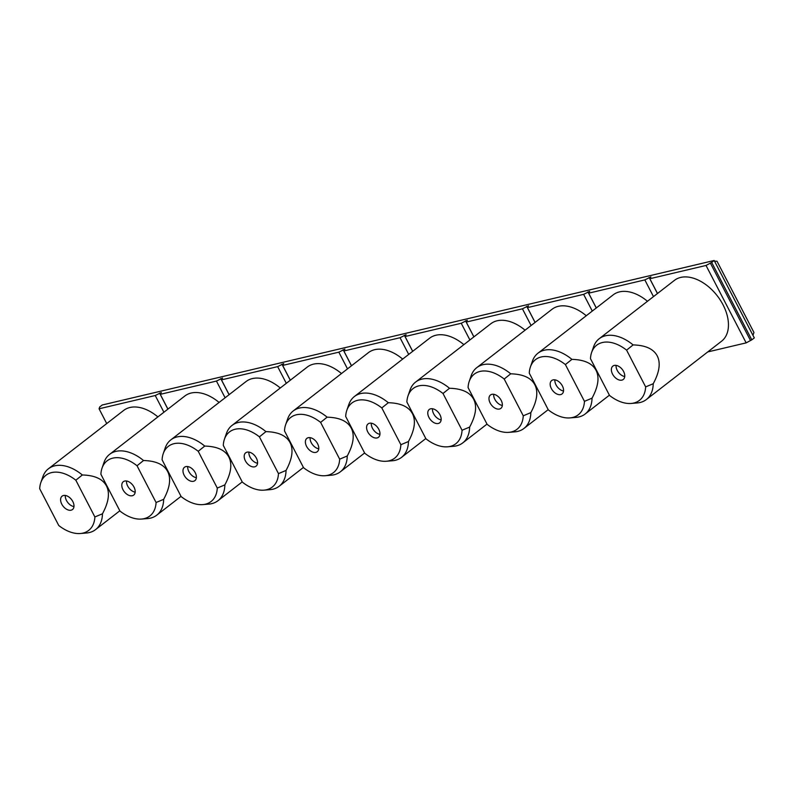 <?xml version="1.0" encoding="UTF-8"?>
<svg xmlns="http://www.w3.org/2000/svg" width="794" height="794" viewBox="0 0 794 794"><rect width="100%" height="100%" fill="white"/><g stroke="black" fill="none" stroke-linecap="round" stroke-linejoin="round"><path stroke-width="1.19" d="M714.173 260.492L102.208 405L99.697 406.955L99.071 408.791L155.247 395.521L161.321 392.524L160.269 394.34L216.444 381.07L222.518 378.073L221.466 379.879L277.642 366.62L283.706 363.612L282.664 365.429L338.839 352.169L344.904 349.162L343.862 350.978L400.037 337.718L406.101 334.711L405.059 336.527L461.235 323.257L467.299 320.26L466.247 322.076L522.432 308.806L528.496 305.809L527.444 307.625L583.63 294.356L589.694 291.358L588.642 293.175L644.827 279.905L650.891 276.908L649.839 278.724L706.025 265.454L711.662 262.437L751.789 339.852L754.3 337.907L714.173 260.492L711.662 262.437M714.521 261.166L717.022 261.246L753.953 332.497L752.95 335.296M73.961 506.592A8.466 5.369 52.2 0 1 65.326 495.456M71.093 510.185A8.466 5.369 52.2 0 1 62.359 505.163A8.466 5.369 52.2 0 1 62.101 496.161A8.466 5.369 52.2 0 1 63.49 495.506A8.466 5.369 52.2 0 1 72.224 500.528A8.466 5.369 52.2 0 1 72.482 509.54A8.466 5.369 52.2 0 1 71.093 510.185M75.827 480.201A34.896 22.133 -127.8 0 0 40.841 482.563A34.896 22.133 -127.8 0 0 39.7 488.727L58.756 525.499A34.896 22.133 -127.8 0 0 80.353 533.508A34.896 22.133 -127.8 0 0 94.883 516.963L75.827 480.201L82.338 474.981C94.724 475.308 102.773 478.981 106.475 485.988C110.019 492.985 108.679 502.255 102.456 513.787L94.883 516.963M80.353 533.508L86.397 533.022A38.479 24.406 -127.8 0 0 95.578 529.608A38.479 24.406 -127.8 0 0 102.456 513.787M40.841 482.563L42.826 476.827A38.479 24.406 52.2 0 1 48.414 468.788A38.479 24.406 52.2 0 1 82.338 474.981M157.887 416.9A38.479 24.406 -127.8 0 0 123.646 410.448L48.414 468.788M99.071 408.791L106.733 423.569M155.247 395.521L163.911 412.225M219.084 402.449A38.479 24.406 -127.8 0 0 184.843 395.998L109.612 454.337A38.479 24.406 52.2 0 1 143.535 460.52L137.025 465.75A34.896 22.133 -127.8 0 0 102.039 468.113A34.896 22.133 -127.8 0 0 100.898 474.276L119.954 511.048A34.896 22.133 -127.8 0 0 141.55 519.058A34.896 22.133 -127.8 0 0 156.081 502.513L137.025 465.75M160.269 394.34L167.931 409.108M216.444 381.07L225.109 397.774M280.282 387.998A38.479 24.406 -127.8 0 0 246.041 381.547L170.809 439.886A38.479 24.406 52.2 0 1 204.733 446.069L198.222 451.3A34.896 22.133 -127.8 0 0 163.236 453.662A34.896 22.133 -127.8 0 0 162.095 459.825L181.151 496.587A34.896 22.133 -127.8 0 0 202.748 504.607A34.896 22.133 -127.8 0 0 217.278 488.062L198.222 451.3M221.466 379.879L229.129 394.658M277.642 366.62L286.306 383.323M341.48 373.547A38.479 24.406 -127.8 0 0 307.228 367.096L231.997 425.435A38.479 24.406 52.2 0 1 265.93 431.618L259.42 436.849A34.896 22.133 -127.8 0 0 224.434 439.201A34.896 22.133 -127.8 0 0 223.293 445.374L242.349 482.137A34.896 22.133 -127.8 0 0 263.945 490.156A34.896 22.133 -127.8 0 0 278.476 473.611L259.42 436.849M282.664 365.429L290.326 380.207M338.839 352.169L347.504 368.873M402.677 359.096A38.479 24.406 -127.8 0 0 368.426 352.645L293.194 410.984A38.479 24.406 52.2 0 1 327.118 417.168L320.617 422.398A34.896 22.133 -127.8 0 0 285.632 424.75A34.896 22.133 -127.8 0 0 284.49 430.924L303.546 467.686A34.896 22.133 -127.8 0 0 325.143 475.705A34.896 22.133 -127.8 0 0 339.673 459.16L320.617 422.398M343.862 350.978L351.514 365.756M400.037 337.718L408.702 354.422M463.865 344.646A38.479 24.406 -127.8 0 0 429.623 338.194L354.392 396.534A38.479 24.406 52.2 0 1 388.316 402.717L381.815 407.937A34.896 22.133 -127.8 0 0 346.829 410.3A34.896 22.133 -127.8 0 0 345.688 416.473L364.744 453.235A34.896 22.133 -127.8 0 0 386.341 461.254A34.896 22.133 -127.8 0 0 400.871 444.709L381.815 407.937M405.059 336.527L412.711 351.305M461.235 323.257L469.899 339.971M525.062 330.195A38.479 24.406 -127.8 0 0 490.821 323.744L415.59 382.083A38.479 24.406 52.2 0 1 449.513 388.266L443.002 393.487A34.896 22.133 -127.8 0 0 408.027 395.849A34.896 22.133 -127.8 0 0 406.875 402.022L425.931 438.784A34.896 22.133 -127.8 0 0 447.538 446.804A34.896 22.133 -127.8 0 0 462.058 430.259L443.002 393.487M466.247 322.076L473.909 336.854M522.432 308.806L531.097 325.52M586.26 315.734A38.479 24.406 -127.8 0 0 552.019 309.293L476.787 367.632A38.479 24.406 52.2 0 1 510.711 373.815L504.2 379.036A34.896 22.133 -127.8 0 0 469.224 381.398A34.896 22.133 -127.8 0 0 468.073 387.571L487.129 424.333A34.896 22.133 -127.8 0 0 508.736 432.353A34.896 22.133 -127.8 0 0 523.256 415.798L504.2 379.036M527.444 307.625L535.106 322.404M583.63 294.356L592.284 311.069M647.457 301.283A38.479 24.406 -127.8 0 0 613.216 294.842L537.985 353.181A38.479 24.406 52.2 0 1 571.908 359.364L565.397 364.585A34.896 22.133 -127.8 0 0 530.412 366.947A34.896 22.133 -127.8 0 0 529.27 373.12L548.326 409.883A34.896 22.133 -127.8 0 0 569.933 417.902A34.896 22.133 -127.8 0 0 584.453 401.347L565.397 364.585M588.642 293.175L596.304 307.953M644.827 279.905L653.482 296.619M631.131 403.451L637.175 402.955A38.479 24.406 -127.8 0 0 646.346 399.551L721.577 341.202A38.479 24.406 -127.8 0 0 717.28 295.834A38.479 24.406 -127.8 0 0 674.414 280.381L599.182 338.73A38.479 24.406 52.2 0 1 633.106 344.914L626.595 350.134A34.896 22.133 -127.8 0 0 591.609 352.496A34.896 22.133 -127.8 0 0 590.468 358.67L609.524 395.432A34.896 22.133 -127.8 0 0 631.131 403.451A34.896 22.133 -127.8 0 0 645.651 386.896L626.595 350.134M649.839 278.724L657.501 293.502M706.025 265.454L746.152 342.869L707.732 351.941M591.609 352.496L593.594 346.76A38.479 24.406 52.2 0 1 599.182 338.73M646.346 399.551A38.479 24.406 -127.8 0 0 653.224 383.72C659.447 372.188 660.797 362.918 657.243 355.92C653.541 348.913 645.492 345.241 633.106 344.914M645.651 386.896L653.224 383.72M621.871 380.127A8.466 5.369 52.2 0 1 613.137 375.105A8.466 5.369 52.2 0 1 612.869 366.094A8.466 5.369 52.2 0 1 622.307 369.488A8.466 5.369 52.2 0 1 623.25 379.472A8.466 5.369 52.2 0 1 621.871 380.127M624.729 376.525A8.466 5.369 52.2 0 1 616.094 365.389M530.412 366.947L532.397 361.21A38.479 24.406 52.2 0 1 537.985 353.181M569.933 417.902L575.978 417.406A38.479 24.406 -127.8 0 0 585.148 414.002A38.479 24.406 -127.8 0 0 592.026 398.181C598.259 386.638 599.599 377.368 596.056 370.371C592.344 363.364 584.295 359.702 571.908 359.364M584.453 401.347L592.026 398.181M560.673 394.578A8.466 5.369 52.2 0 1 551.939 389.556A8.466 5.369 52.2 0 1 551.681 380.544A8.466 5.369 52.2 0 1 561.11 383.939A8.466 5.369 52.2 0 1 562.053 393.923A8.466 5.369 52.2 0 1 560.673 394.578M563.532 390.985A8.466 5.369 52.2 0 1 554.897 379.84M469.224 381.398L471.199 375.661A38.479 24.406 52.2 0 1 476.787 367.632M508.736 432.353L514.78 431.857A38.479 24.406 -127.8 0 0 523.951 428.452A38.479 24.406 -127.8 0 0 530.829 412.632C537.062 401.089 538.401 391.829 534.858 384.822C531.146 377.815 523.097 374.153 510.711 373.815M523.256 415.798L530.829 412.632M499.476 409.029A8.466 5.369 52.2 0 1 490.742 404.007A8.466 5.369 52.2 0 1 490.484 394.995A8.466 5.369 52.2 0 1 499.912 398.399A8.466 5.369 52.2 0 1 500.855 408.374A8.466 5.369 52.2 0 1 499.476 409.029M502.334 405.436A8.466 5.369 52.2 0 1 493.699 394.29M408.027 395.849L410.002 390.122A38.479 24.406 52.2 0 1 415.59 382.083M447.538 446.804L453.582 446.307A38.479 24.406 -127.8 0 0 462.753 442.903A38.479 24.406 -127.8 0 0 469.631 427.083C475.864 415.54 477.204 406.28 473.661 399.273C469.949 392.276 461.9 388.603 449.513 388.266M462.058 430.259L469.631 427.083M438.278 423.48A8.466 5.369 52.2 0 1 429.544 418.458A8.466 5.369 52.2 0 1 429.286 409.446A8.466 5.369 52.2 0 1 438.715 412.85A8.466 5.369 52.2 0 1 439.658 422.825A8.466 5.369 52.2 0 1 438.278 423.48M441.146 419.887A8.466 5.369 52.2 0 1 432.502 408.741M346.829 410.3L348.804 404.573A38.479 24.406 52.2 0 1 354.392 396.534M386.341 461.254L392.385 460.758A38.479 24.406 -127.8 0 0 401.556 457.354A38.479 24.406 -127.8 0 0 408.444 441.533C414.667 429.991 416.006 420.731 412.463 413.724C408.751 406.727 400.702 403.054 388.316 402.717M400.871 444.709L408.444 441.533M377.081 437.931A8.466 5.369 52.2 0 1 368.347 432.909A8.466 5.369 52.2 0 1 368.088 423.897A8.466 5.369 52.2 0 1 377.517 427.301A8.466 5.369 52.2 0 1 378.46 437.276A8.466 5.369 52.2 0 1 377.081 437.931M379.949 434.338A8.466 5.369 52.2 0 1 371.304 423.192M285.632 424.75L287.617 419.024A38.479 24.406 52.2 0 1 293.194 410.984M325.143 475.705L331.187 475.219A38.479 24.406 -127.8 0 0 340.358 471.805A38.479 24.406 -127.8 0 0 347.246 455.984C353.469 444.451 354.809 435.181 351.266 428.174C347.554 421.177 339.504 417.505 327.118 417.168M339.673 459.16L347.246 455.984M315.883 452.382A8.466 5.369 52.2 0 1 307.149 447.359A8.466 5.369 52.2 0 1 306.891 438.348A8.466 5.369 52.2 0 1 316.32 441.752A8.466 5.369 52.2 0 1 317.263 451.726A8.466 5.369 52.2 0 1 315.883 452.382M318.751 448.789A8.466 5.369 52.2 0 1 310.107 437.653M224.434 439.201L226.419 433.474A38.479 24.406 52.2 0 1 231.997 425.435M263.945 490.156L269.99 489.67A38.479 24.406 -127.8 0 0 279.17 486.256A38.479 24.406 -127.8 0 0 286.048 470.435C292.271 458.902 293.611 449.632 290.068 442.635C286.356 435.628 278.317 431.956 265.93 431.618M278.476 473.611L286.048 470.435M254.685 466.832A8.466 5.369 52.2 0 1 245.951 461.81A8.466 5.369 52.2 0 1 245.693 452.798A8.466 5.369 52.2 0 1 255.122 456.203A8.466 5.369 52.2 0 1 256.065 466.187A8.466 5.369 52.2 0 1 254.685 466.832M257.554 463.239A8.466 5.369 52.2 0 1 248.909 452.104M163.236 453.662L165.221 447.925A38.479 24.406 52.2 0 1 170.809 439.886M202.748 504.607L208.792 504.121A38.479 24.406 -127.8 0 0 217.973 500.706A38.479 24.406 -127.8 0 0 224.851 484.886C231.074 473.353 232.414 464.083 228.87 457.086C225.159 450.079 217.119 446.407 204.733 446.069M217.278 488.062L224.851 484.886M193.488 481.283A8.466 5.369 52.2 0 1 184.754 476.261A8.466 5.369 52.2 0 1 184.496 467.249A8.466 5.369 52.2 0 1 193.925 470.653A8.466 5.369 52.2 0 1 194.877 480.638A8.466 5.369 52.2 0 1 193.488 481.283M196.356 477.69A8.466 5.369 52.2 0 1 187.721 466.554M102.039 468.113L104.024 462.376A38.479 24.406 52.2 0 1 109.612 454.337M141.55 519.058L147.595 518.571A38.479 24.406 -127.8 0 0 156.775 515.157A38.479 24.406 -127.8 0 0 163.653 499.337C169.876 487.804 171.216 478.534 167.673 471.537C163.971 464.53 155.922 460.857 143.535 460.52M156.081 502.513L163.653 499.337M132.29 495.734A8.466 5.369 52.2 0 1 123.556 490.712A8.466 5.369 52.2 0 1 123.298 481.71A8.466 5.369 52.2 0 1 132.737 485.104A8.466 5.369 52.2 0 1 133.68 495.089A8.466 5.369 52.2 0 1 132.29 495.734M135.159 492.141A8.466 5.369 52.2 0 1 126.524 481.005M746.152 342.869L751.789 339.852M167.881 409.148L159.554 393.07M750.449 340.418L710.322 263.003M229.079 394.697L220.752 378.619M290.276 380.247L281.949 364.168M351.474 365.796L343.147 349.717M412.672 351.335L404.335 335.267M473.869 336.884L465.532 320.806M535.067 322.433L526.73 306.355M596.264 307.983L587.927 291.904M657.462 293.532L649.125 277.453M119.825 510.8L95.578 529.608M609.405 395.194L585.148 414.002M548.207 409.644L523.951 428.452M487.01 424.095L462.753 442.903M425.812 438.546L401.556 457.354M364.615 452.997L340.358 471.805M303.417 467.448L279.17 486.256M242.22 481.898L217.973 500.706M181.022 496.349L156.775 515.157"/></g></svg>
